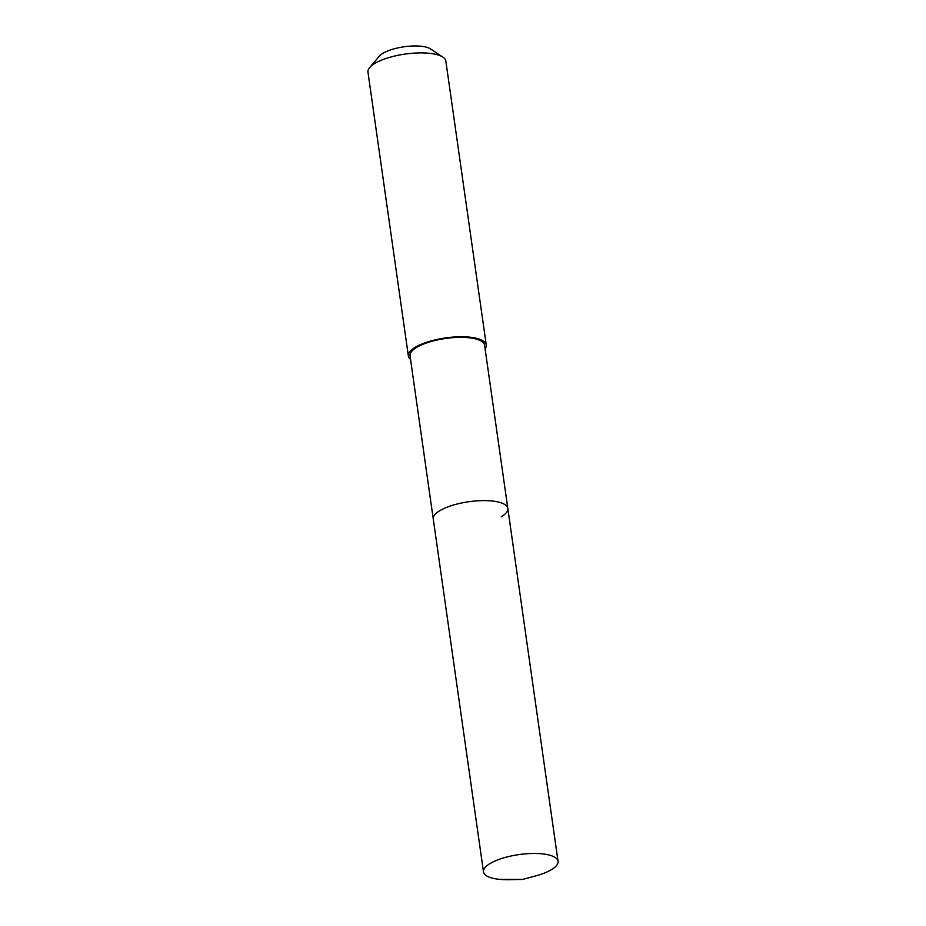 <?xml version="1.0" encoding="UTF-8"?>
<svg xmlns="http://www.w3.org/2000/svg" width="926" height="926" viewBox="0 0 926 926"><rect width="100%" height="100%" fill="white"/><g stroke="black" fill="none" stroke-linecap="round" stroke-linejoin="round"><path stroke-width="1.39" d="M522.588 879.434L509.173 879.7A37.653 12.131 -8.1 0 1 483.488 871.898A37.653 12.131 -8.1 0 1 489.958 863.599A37.653 12.131 -8.1 0 1 530.968 853.517A37.653 12.131 -8.1 0 1 558.031 861.284A37.653 12.131 -8.1 0 1 551.56 869.583A37.653 12.131 -8.1 0 1 535.552 875.95L522.588 879.434L499.693 879.376M483.488 871.898L410.033 355.792A37.653 12.131 171.9 0 1 416.515 347.493A37.653 12.131 171.9 0 1 457.513 337.411A37.653 12.131 171.9 0 1 484.576 345.178L507.818 508.432A37.653 12.131 171.9 0 0 480.744 500.665A37.653 12.131 171.9 0 0 439.746 510.747A37.653 12.131 171.9 0 0 433.264 519.046A37.653 12.131 -8.1 0 1 439.746 510.747A37.653 12.131 -8.1 0 1 480.744 500.665A37.653 12.131 -8.1 0 1 507.818 508.432A37.653 12.131 -8.1 0 1 501.336 516.731M410.554 359.427A39.332 12.675 -8.1 0 1 408.366 356.024A39.332 12.675 -8.1 0 1 415.137 347.354A39.332 12.675 -8.1 0 1 457.965 336.821A39.332 12.675 -8.1 0 1 486.254 344.935A39.332 12.675 -8.1 0 1 485.097 348.813M486.254 344.935L445.846 61.081A39.332 12.675 171.9 0 0 442.917 57.134A39.332 12.675 171.9 0 0 410.936 53.384A39.332 12.675 171.9 0 0 374.729 63.5A39.332 12.675 171.9 0 0 369.682 67.563A39.332 12.675 171.9 0 0 367.969 72.17L408.366 356.024M442.917 57.134L430.544 48.928A27.537 8.878 171.9 0 0 408.146 46.3A27.537 8.878 171.9 0 0 382.808 53.372A27.537 8.878 171.9 0 0 379.278 56.22L369.682 67.563M507.818 508.432L558.031 861.284"/></g></svg>
